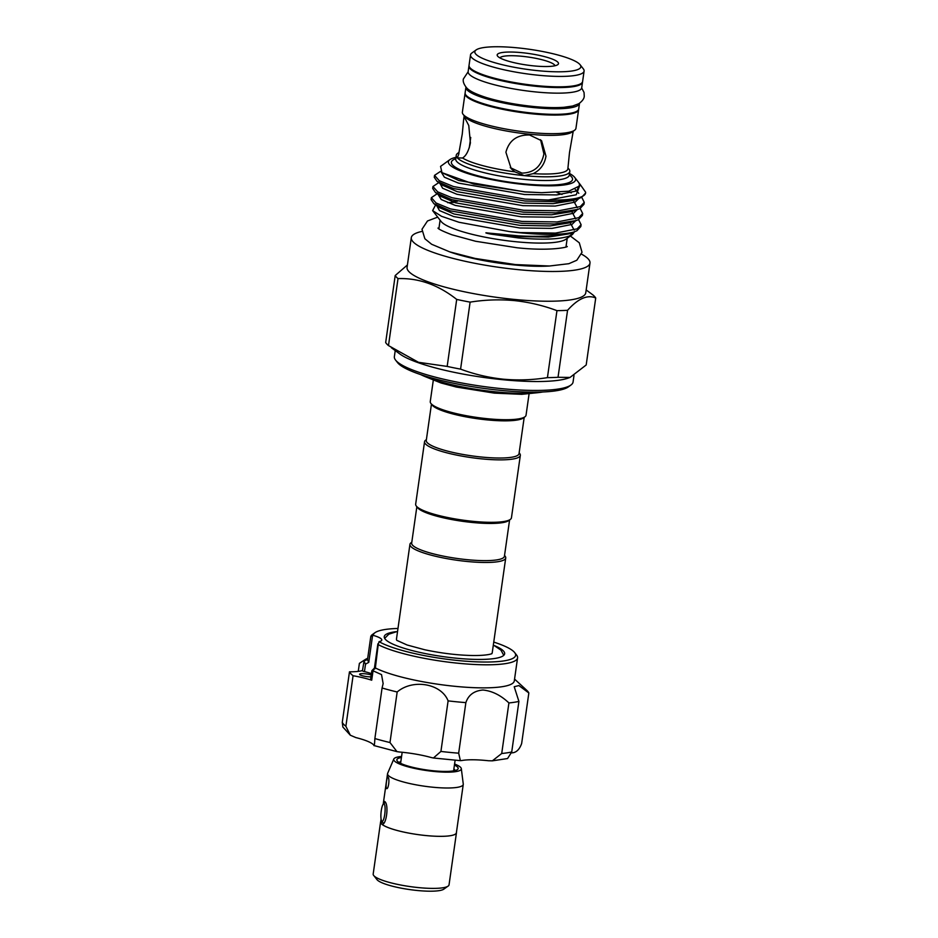 <?xml version="1.0" encoding="UTF-8"?>
<svg xmlns="http://www.w3.org/2000/svg" width="938" height="938" viewBox="0 0 938 938"><rect width="100%" height="100%" fill="white"/><g stroke="black" fill="none" stroke-linecap="round" stroke-linejoin="round"><path stroke-width="1.41" d="M469.023 65.695A57.359 10.834 8.1 0 0 468.941 66.07L468.144 71.64A57.359 10.834 8.1 0 0 536.231 91.994A57.359 10.834 8.1 0 0 581.712 87.809L582.51 82.227A57.359 10.834 8.1 0 0 582.533 81.852M468.941 66.07A57.359 10.834 8.1 0 0 537.017 86.413A57.359 10.834 8.1 0 0 582.51 82.227M465.952 87.105A57.359 10.834 8.1 0 0 465.916 87.257L465.131 92.839A57.359 10.834 8.1 0 0 533.206 113.181A57.359 10.834 8.1 0 0 578.699 108.996L579.496 103.426A57.359 10.834 8.1 0 0 579.508 103.262M465.916 87.257A57.359 10.834 8.1 0 0 534.003 107.6A57.359 10.834 8.1 0 0 579.496 103.426M384.217 804.03A8.794 1.946 -84.4 0 0 383.396 804.018A8.794 1.946 -84.4 0 0 381.063 812.39A8.794 1.946 -84.4 0 0 381.719 821.067A8.794 1.946 -84.4 0 0 381.778 821.137A8.794 1.946 -84.4 0 0 384.732 814.465A8.794 1.946 -84.4 0 0 384.217 804.03M447.543 886.469L443.85 889.142A34.413 6.496 -171.9 0 1 417.363 890.502A34.413 6.496 -171.9 0 1 376.97 879.621L374.168 876.022M456.443 832.311A38.317 7.234 -171.9 0 1 456.454 832.78A38.317 7.234 -171.9 0 1 426.075 835.57A38.317 7.234 -171.9 0 1 380.594 821.981A38.317 7.234 -171.9 0 1 380.734 821.536M456.454 832.78L449.044 884.827A38.317 7.234 -171.9 0 1 418.665 887.618A38.317 7.234 -171.9 0 1 373.183 874.028L380.594 821.981M401.581 756.45A34.143 6.449 8.1 0 0 393.808 759.041A34.143 6.449 8.1 0 0 434.247 771.482A34.143 6.449 8.1 0 0 461.32 768.656A34.143 6.449 8.1 0 0 454.578 763.989M393.808 759.041L387.652 773.299A38.235 7.223 8.1 0 0 387.546 773.662A38.235 7.223 8.1 0 0 432.934 787.228A38.235 7.223 8.1 0 0 463.255 784.438A38.235 7.223 8.1 0 0 463.266 784.062L461.32 768.656M463.255 784.438L456.384 832.768A38.235 7.223 -171.9 0 1 426.051 835.559A38.235 7.223 -171.9 0 1 381.414 823.74L381.074 819.226M454.438 765.033A30.977 5.851 -171.9 0 1 457.451 769.57A30.977 5.851 -171.9 0 1 433.614 770.802A30.977 5.851 -171.9 0 1 397.266 761.011A30.977 5.851 -171.9 0 1 401.429 757.494M400.878 761.433A28.21 5.323 8.1 0 0 399.283 762.617M386.433 788.424C385.389 787.228 387.066 775.386 388.027 777.262C389.985 778.552 388.297 790.382 386.433 788.424L386.691 788.553M387.546 773.662L383.302 803.467L384.58 801.427C389.446 804.077 386.069 827.773 381.414 823.74A38.235 7.223 -171.9 0 1 380.664 821.993L381.086 819.073M402.179 752.264L400.632 763.086A26.768 5.053 8.1 0 0 400.632 763.333M395.777 631.708A60.806 11.479 8.1 0 0 384.252 636.644A60.806 11.479 8.1 0 0 415.452 651.394A60.806 11.479 8.1 0 0 478.099 659.437A60.806 11.479 8.1 0 0 504.644 653.774A60.806 11.479 8.1 0 0 494.959 645.825M371.237 674.985A6.883 1.301 8.1 0 0 362.607 673.636A6.883 1.301 8.1 0 0 359.594 674.281A6.883 1.301 8.1 0 0 363.135 675.946A6.883 1.301 8.1 0 0 370.217 676.861A6.883 1.301 8.1 0 0 370.967 676.849M397.97 628.46A71.886 13.578 8.1 0 0 374.977 632.693A71.886 13.578 8.1 0 0 373.254 635.366L372.538 635.8L368.751 662.369L365.527 664.116L363.909 661.102L367.567 659.461M368.751 662.369L367.485 659.766L370.78 636.574A74.184 14.011 -171.9 0 1 372.433 634.522L374.977 632.693M370.78 636.574L372.538 635.8M373.254 635.366A22.946 4.327 8.1 0 1 381.801 640.068A22.946 4.327 8.1 0 1 379.058 641.662A71.886 13.578 8.1 0 0 484.231 662.029A71.886 13.578 8.1 0 0 514.657 652.567A71.886 13.578 8.1 0 0 493.751 642.084M514.657 652.567L516.58 655.029A74.184 14.011 -171.9 0 1 517.577 657.89A74.184 14.011 -171.9 0 1 485.181 664.796A74.184 14.011 -171.9 0 1 378.213 644.64L375.364 667.938A74.184 14.011 8.1 0 0 481.898 687.859A74.184 14.011 8.1 0 0 514.294 680.953L517.577 657.89M358.257 671.374L359.395 663.365C367.168 658.183 368.728 657.386 364.085 660.95L362.455 670.682A3.822 0.727 -171.9 0 0 364.46 671.62A22.946 4.327 8.1 0 1 371.425 673.672M367.708 658.171L364.085 660.95M375.364 667.938L372.691 670.647L381.531 674.61L383.138 683.603L382.071 687.988A91.009 17.177 8.1 0 0 397.173 691.986C412.849 678.596 441.352 683.485 448.106 700.874A91.009 17.177 8.1 0 0 465.869 702.621C468.414 694.999 474.1 690.79 482.941 690.016C492.122 690.931 500.775 695.234 508.912 702.937A91.009 17.177 8.1 0 0 518.913 701.413L514.212 686.733L518.89 685.561L528.844 692.971A91.009 17.177 8.1 0 0 526.687 690.251L514.563 679.089M411.794 542.223L411.09 542.727A48.377 9.134 8.1 0 0 409.941 544.333A48.377 9.134 8.1 0 0 410.891 546.549A48.377 9.134 8.1 0 0 461.977 560.912A48.377 9.134 8.1 0 0 505.723 557.969L492.251 652.625A48.377 9.134 -171.9 0 1 491.758 653.645M416.847 506.743L411.676 543.067A46.841 8.841 8.1 0 0 412.579 545.213A46.841 8.841 8.1 0 0 462.059 559.118A46.841 8.841 8.1 0 0 504.421 556.269L509.592 519.945M524.201 417.328L519.031 453.664A46.841 8.841 -171.9 0 1 476.668 456.501A46.841 8.841 -171.9 0 1 427.189 442.595A46.841 8.841 -171.9 0 1 426.274 440.461L431.445 404.137M519.148 452.808L519.687 453.5A48.377 9.134 -171.9 0 1 520.332 455.364A48.377 9.134 -171.9 0 1 476.586 458.307A48.377 9.134 -171.9 0 1 425.489 443.944A48.377 9.134 -171.9 0 1 424.551 441.728A48.377 9.134 -171.9 0 1 425.688 440.121L426.391 439.605M520.332 455.364L511.445 517.823A48.377 9.134 -171.9 0 1 510.295 519.429A48.377 9.134 -171.9 0 1 463.067 520.156A48.377 9.134 -171.9 0 1 416.601 506.403A48.377 9.134 -171.9 0 1 416.308 506.051A48.377 9.134 -171.9 0 1 415.663 504.187L424.551 441.728M510.295 519.429L508.607 520.649A46.841 8.841 -171.9 0 1 462.868 521.352A46.841 8.841 -171.9 0 1 417.867 508.033A46.841 8.841 -171.9 0 1 417.586 507.693L416.308 506.051M433.286 380.312L430.261 401.581A48.377 9.134 8.1 0 0 430.905 403.446L432.195 405.087A46.841 8.841 8.1 0 0 432.477 405.427A46.841 8.841 8.1 0 0 477.477 418.747A46.841 8.841 8.1 0 0 523.216 418.043L524.905 416.824A48.377 9.134 8.1 0 0 526.042 415.206L529.067 393.937M430.905 403.446A48.377 9.134 8.1 0 0 431.199 403.786A48.377 9.134 8.1 0 0 477.677 417.551A48.377 9.134 8.1 0 0 524.905 416.824M589.99 263.086L585.758 292.82A90.247 17.036 -171.9 0 1 514.188 299.41A90.247 17.036 -171.9 0 1 407.069 267.389L411.301 237.654A90.247 17.036 8.1 0 0 518.421 269.663A90.247 17.036 8.1 0 0 589.99 263.086A90.247 17.036 8.1 0 0 581.548 254.151M421.889 231.428A90.247 17.036 8.1 0 0 411.301 237.654M395.203 275.538L385.67 342.534A102.101 19.276 8.1 0 0 388.484 345.583L418.489 362.303L447.168 366.418A102.101 19.276 8.1 0 0 460.581 369.126C474.253 374.25 488.452 377.604 503.178 379.175C517.823 380.511 532.561 379.996 547.429 377.639A102.101 19.276 8.1 0 0 558.028 377.287L567.56 310.302A102.101 19.276 -171.9 0 1 556.961 310.642C543.172 305.483 528.973 302.13 514.364 300.594C499.602 299.269 484.852 299.773 470.114 302.13A102.101 19.276 -171.9 0 1 456.7 299.421C438.327 284.871 418.77 277.929 398.017 278.598A102.101 19.276 -171.9 0 1 395.203 275.538L407.409 264.973M558.028 377.287L570.046 377.428L568.428 378.014A90.247 17.036 -171.9 0 1 502.756 379.702A90.247 17.036 -171.9 0 1 399.94 354.036L391.427 347.799M395.226 350.589L394.37 356.616A90.247 17.036 8.1 0 0 395.578 360.098A90.247 17.036 8.1 0 0 501.49 388.625A90.247 17.036 8.1 0 0 570.925 385.049A90.247 17.036 8.1 0 0 573.059 382.047L573.986 375.54M570.925 385.049L568.393 386.89A87.949 16.603 -171.9 0 1 500.716 390.372A87.949 16.603 -171.9 0 1 397.501 362.56L395.578 360.098M540.558 139.703L543.911 153.938C541.343 166.413 534.027 172.803 521.985 173.108L510.272 167.621M521.739 52.657A30.977 5.851 -171.9 0 1 557.77 64.675A30.977 5.851 -171.9 0 1 533.945 65.906A30.977 5.851 -171.9 0 1 497.586 56.104A30.977 5.851 -171.9 0 1 521.739 52.657M555.026 65.742A27.917 5.265 8.1 0 0 521.915 56.28A27.917 5.265 8.1 0 0 499.931 57.898M517.295 47.826A53.536 10.107 8.1 0 0 476.105 49.949A53.536 10.107 8.1 0 0 538.389 70.725A53.536 10.107 8.1 0 0 580.13 64.757A53.536 10.107 8.1 0 0 517.295 47.826M476.105 49.949L471.873 53.009A57.359 10.834 8.1 0 0 470.524 54.92A57.359 10.834 8.1 0 0 538.611 75.263A57.359 10.834 8.1 0 0 584.093 71.077A57.359 10.834 8.1 0 0 583.33 68.861L580.13 64.757M470.524 54.92L469.047 65.32A57.359 10.834 8.1 0 0 537.122 85.675A57.359 10.834 8.1 0 0 582.615 81.489L584.093 71.077M465.107 93.214A57.359 10.834 8.1 0 0 465.025 93.577L462.375 112.161A57.359 10.834 8.1 0 0 463.138 114.377A57.359 10.834 8.1 0 0 530.462 132.516A57.359 10.834 8.1 0 0 574.595 130.241A57.359 10.834 8.1 0 0 575.944 128.33L578.594 109.746A57.359 10.834 8.1 0 0 578.617 109.371M465.025 93.577A57.359 10.834 8.1 0 0 533.101 113.92A57.359 10.834 8.1 0 0 578.594 109.746M463.138 114.377L465.06 116.84A55.061 10.4 8.1 0 0 529.689 134.251A55.061 10.4 8.1 0 0 572.063 132.07L574.595 130.241M529.583 135.002C516.967 134.709 509.064 140.466 505.899 152.249L511.21 168.711L514.845 171.842L524.319 175.641L533.206 173.647C540.335 170.106 544.591 164.279 545.975 156.177L541.589 140.723L529.583 135.002M458.975 152.39L457.592 153.386A57.359 10.834 8.1 0 0 456.243 155.286A57.359 10.834 8.1 0 0 457.357 157.912L462.551 158.006C466.139 155.825 468.766 150.772 470.407 142.857L468.766 125.516L464.591 117.52L463.653 119.478L462.27 134.017L458.823 153.386A55.061 10.4 8.1 0 0 458.834 153.949L457.357 157.912A57.359 10.834 8.1 0 0 524.319 175.641A57.359 10.834 8.1 0 0 569.812 171.455A57.359 10.834 8.1 0 0 569.049 169.239A57.359 10.834 8.1 0 0 568.991 169.18M459.081 151.593L458.834 153.949M462.551 158.006A55.061 10.4 8.1 0 0 514.845 171.842M585.582 193.052L581.63 197.308L579.414 198.258L557.453 201.682L524.952 201.025L453.3 188.491L437.014 181.327L434.259 177.27L434.529 175.359L439.265 180.706L453.57 186.58L525.221 199.126L548.378 200.017A76.025 14.351 8.1 0 0 585.593 193.005A76.025 14.351 8.1 0 0 585.582 192.149L580.176 184.446L576.213 194.776L548.378 200.017M440.497 171.396L434.529 175.359M581.091 224.663L577.14 228.86L555.484 233.093L520.461 232.577L509.416 231.592A76.025 14.351 8.1 0 0 520.426 232.823A76.025 14.351 8.1 0 0 573.458 232.12L576.87 230.771L580.821 226.574L581.091 224.663L578.547 219.574M582.674 213.512L582.404 215.423L578.453 219.621L576.237 220.559L554.288 223.994L521.774 223.338L450.123 210.804L433.848 203.64L431.093 199.571L431.363 197.672L436.1 203.007L450.392 208.893L522.044 221.427L557.066 221.943L578.723 217.71L582.674 213.512L580.13 208.424M437.178 193.756L431.363 197.672M584.257 202.362L583.987 204.273L580.047 208.459L577.82 209.409L555.871 212.844L523.369 212.187L451.717 199.642L435.431 192.478L432.676 188.421L432.946 186.521L437.683 191.856L451.987 197.742L523.639 210.276L558.649 210.792L580.317 206.559L584.257 202.362L581.724 197.261M438.761 182.605L432.946 186.521M567.842 191.364L571.289 192.876M455.95 157.338A64.206 12.124 8.1 0 0 449.923 159.624A64.206 12.124 8.1 0 0 524.612 184.54A64.206 12.124 8.1 0 0 574.677 177.376A64.206 12.124 8.1 0 0 569.518 173.495M449.923 159.624L440.555 166.389L441.986 172.662L473.713 184.071L524.975 191.844L541.707 192.7L568.768 191.2L579.836 185.794L578.981 182.898L574.677 177.376M509.416 231.592L458.963 222.259L441.528 216.303L432.629 210.616L441.118 221.485A64.206 12.124 8.1 0 0 516.463 241.793A64.206 12.124 8.1 0 0 565.872 239.249L572.532 234.441L569.495 236.001C559.576 239.424 542.469 240.058 518.186 237.9L491.348 234.16C489.144 233.855 482.636 232.296 487.854 233.011L519.066 235.895C543.079 237.068 561.205 235.813 573.458 232.12M432.629 210.616L435.595 204.918M447.672 202.69L454.238 202.374M574.455 231.78L572.532 234.441M568.698 168.84L567.971 168.078M573.224 131.238L569.495 152.577L567.853 168.899A55.061 10.4 8.1 0 1 533.206 173.647M396.657 640.115A48.377 9.134 -171.9 0 1 396.481 638.989L409.941 544.333M453.57 770.872A26.768 5.053 8.1 0 0 453.64 770.637L455.106 760.284M455.071 770.555A28.21 5.323 8.1 0 0 453.875 768.972M505.723 557.969A48.377 9.134 8.1 0 0 505.078 556.105L504.538 555.413M579.414 183.543L580.176 184.446M570.046 377.428L586.191 364.976L595.724 297.991C587.469 294.426 578.089 298.53 567.56 310.302M586.168 289.936L592.91 294.931A102.101 19.276 -171.9 0 1 595.724 297.991M556.961 310.642L547.429 377.639M460.581 369.126L470.114 302.13M456.7 299.421L447.168 366.418M388.484 345.583L398.017 278.598M420.74 374.614A70.737 13.355 8.1 0 0 480.772 390.02A70.737 13.355 8.1 0 0 542.715 391.978M362.467 670.541A37.473 7.07 8.1 0 1 349.475 671.807L342.276 722.366A91.009 17.177 8.1 0 0 345.876 726.282L350.331 735.216L355.819 737.573A37.473 7.07 -171.9 0 1 373.828 745.182L374.356 745.358M350.331 735.216L342.862 727.02L342.276 722.366M382.071 687.988L374.872 738.546A91.009 17.177 8.1 0 0 389.985 742.544L396.962 751.631L399.67 752.03A37.473 7.07 -171.9 0 1 431.316 757.552L433.426 757.998L440.919 751.444A91.009 17.177 8.1 0 0 458.67 753.179L460.382 760.648L461.707 760.542A37.473 7.07 -171.9 0 1 488.44 760.741L492.356 760.835L501.713 753.507A91.009 17.177 8.1 0 0 511.726 751.971L507.564 758.537L492.356 760.835M373.828 745.182C374.227 746.777 374.567 744.561 374.872 738.546M373.066 670.693L371.706 680.202A37.473 7.07 8.1 0 0 353.075 675.723L345.876 726.282M379.058 641.662L378.213 644.64L377.885 643.843L374.438 668.079M448.106 700.874L440.919 751.444M465.869 702.621L458.67 753.179M397.173 691.986L389.985 742.544M349.475 671.807A91.009 17.177 8.1 0 0 353.075 675.723M511.562 752.886A37.473 7.07 -171.9 0 1 511.738 752.862C516.17 752.733 519.464 749.626 521.645 743.529L528.844 692.971M518.913 701.413L511.726 751.971M508.912 702.937L501.713 753.507M371.706 680.202A3.822 0.727 -171.9 0 1 370.592 679.511L371.835 670.776M374.907 667.844L374.801 668.923M372.691 670.647L372.503 671.69L372.691 670.647M370.78 636.597L367.485 659.766M549.211 266.017A68.028 12.839 -171.9 0 1 514.036 264.915A68.028 12.839 -171.9 0 1 449.642 251.841M569.319 174.914A61.181 11.549 -171.9 0 1 524.014 183.895A61.181 11.549 -171.9 0 1 465.4 171.889A61.181 11.549 -171.9 0 1 455.751 158.745M455.692 159.472L455.716 159.014A57.359 10.834 8.1 0 0 523.791 179.357A57.359 10.834 8.1 0 0 569.284 175.172L569.812 171.455M487.854 233.011L518.538 236.552L548.425 237.091L568.674 233.89L574.642 231.709M574.15 230.08L570.222 222.752M433.848 203.64L438.972 207.392L454.062 213.993L520.133 225.401L550.008 225.941L570.257 222.74L572.837 221.591M575.733 218.917L571.817 211.601L577.82 209.409M435.431 192.478L440.555 196.241L455.645 202.831L521.716 214.251L551.603 214.79L571.852 211.589M577.316 207.767L573.399 200.451L579.414 198.258M562.014 194.459L556.879 192.489M437.014 181.327L442.15 185.091L457.24 191.68L523.31 203.089L553.186 203.64L573.435 200.439M578.793 193.345L575.264 189.499M441.986 172.662L458.823 180.53L524.893 191.938L541.707 192.7M569.495 236.001L574.033 231.932M457.334 201.33L451.706 201.506M436.569 205.34L439.453 210.558L453.699 216.561L519.769 227.981L552.06 228.38L572.028 224.405L575.627 220.782M438.011 194.377L441.247 199.536L455.282 205.41L521.352 216.819L553.643 217.217L573.622 213.254L577.21 209.631M439.734 183.027L442.619 188.245L456.865 194.26L522.935 205.668L555.226 206.067L575.205 202.092L578.805 198.481M441.212 172.041L444.389 177.212L458.459 183.109L524.53 194.518L556.82 194.916L576.8 190.942L579.754 184.282M365.527 664.116L364.46 671.62M468.132 71.804L463.395 78.933C462.739 81.289 463.782 84.221 466.526 87.738C468.766 90.224 473.174 93.319 486.529 97.599C500.364 101.738 516.052 104.704 533.605 106.498C545.412 107.647 555.531 107.905 563.949 107.284L572.649 106.017L578.781 103.719C582.392 101.105 584.21 98.572 584.245 96.133L584.046 92.463L581.689 87.961M381.719 821.067L383.443 823.271M383.396 804.018L385.213 802.436M493.341 645.004L500.951 650.14L503.765 655.345M491.582 653.845L491.899 653.575C492.509 653.446 488.85 655.568 473.655 655.533C458.26 655.31 441.986 653.387 424.82 649.776L407.127 645.004L396.786 640.349M537.439 392.717L521.692 394.335L494.349 393.128L456.384 387.054L441.059 382.997L425.594 376.795M570.363 236.001L579.285 242.79L582.029 252.24L576.811 260.248L568.862 263.695L549.469 266.005L515.454 264.586L475.203 258.454L449.748 251.876L431.632 244.267L424.867 238.756L421.994 229.271L427.482 220.981L437.706 217.124M567.056 246.448C569.378 246.694 552.119 251.525 517.096 247.773L475.613 241.265L451.964 234.805C443.099 231.393 438.433 229.142 437.964 228.075L437.987 228.098M463.653 119.478L464.193 115.714M455.716 159.014L456.243 155.286M438.867 228.813L440.086 220.184M565.989 246.905L567.22 238.275M572.778 221.614L576.237 220.559M470.735 137.429L469.246 147.911M397.56 631.38L388.778 634.205L384.662 638.391M396.962 751.631L374.203 745.616M433.426 757.998L460.382 760.648M374.497 668.008L371.882 670.682"/></g></svg>
